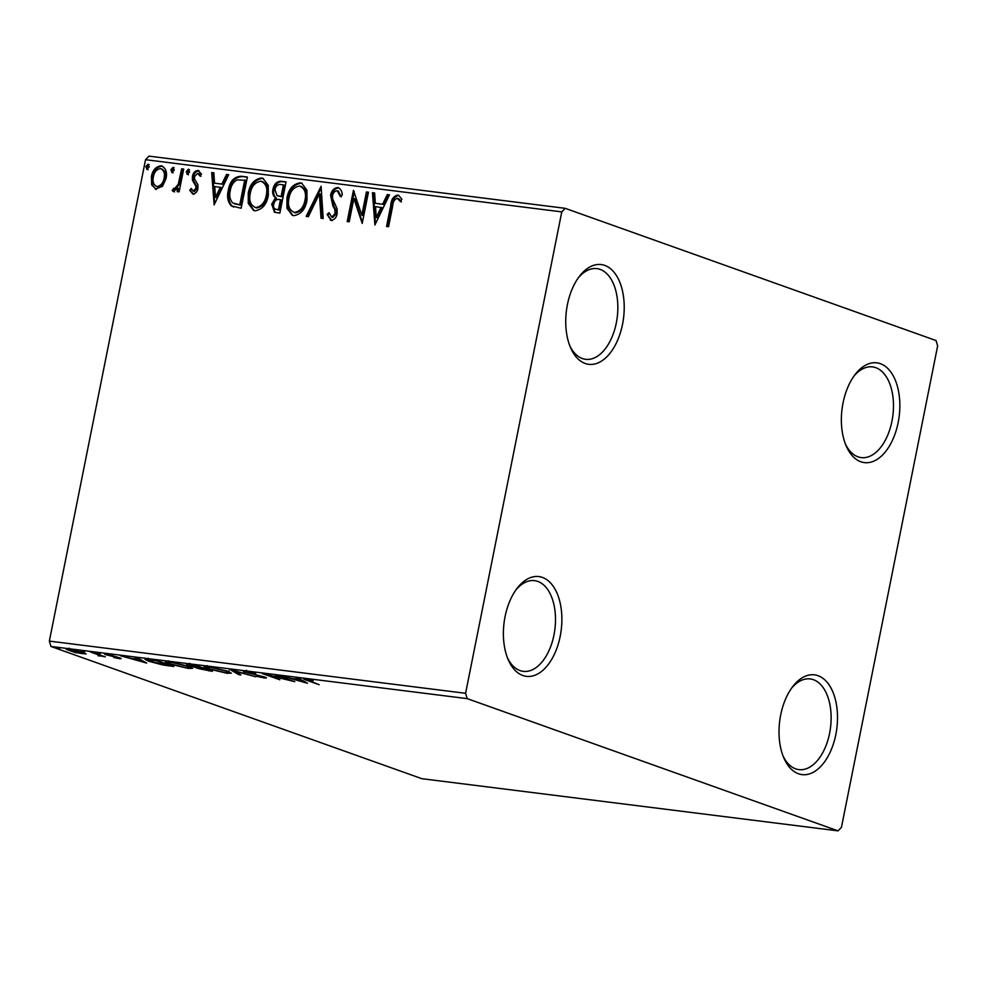 <?xml version="1.0" encoding="UTF-8"?>
<svg xmlns="http://www.w3.org/2000/svg" width="987" height="987" viewBox="0 0 987 987"><rect width="100%" height="100%" fill="white"/><g stroke="black" fill="none" stroke-linecap="round" stroke-linejoin="round"><path stroke-width="1.48" d="M622.538 324.267A50.263 28.796 97.1 0 0 613.297 271.376A50.263 28.796 97.1 0 0 579.48 276.274A50.263 28.796 97.1 0 0 567.414 304.613A50.263 28.796 97.1 0 0 570.535 347.609A50.263 28.796 97.1 0 0 598.48 362.722A50.263 28.796 97.1 0 0 622.538 324.267M578.308 277.853A45.698 26.18 -82.9 0 1 596.95 268.637A45.698 26.18 -82.9 0 1 616.32 322.909A45.698 26.18 -82.9 0 1 585.575 359.317A45.698 26.18 -82.9 0 1 569.795 345.783M560.197 636.294A50.263 28.796 97.1 0 0 550.956 583.403A50.263 28.796 97.1 0 0 517.126 588.289A50.263 28.796 97.1 0 0 505.073 616.641A50.263 28.796 97.1 0 0 508.182 659.624A50.263 28.796 97.1 0 0 536.126 674.75A50.263 28.796 97.1 0 0 560.197 636.294M515.967 589.868A45.698 26.18 -82.9 0 1 534.596 580.652A45.698 26.18 -82.9 0 1 553.978 634.937A45.698 26.18 -82.9 0 1 523.233 671.345A45.698 26.18 -82.9 0 1 507.441 657.811M835.829 734.562A50.263 28.796 97.1 0 0 826.588 681.672A50.263 28.796 97.1 0 0 792.758 686.57A50.263 28.796 97.1 0 0 780.705 714.909A50.263 28.796 97.1 0 0 783.814 757.905A50.263 28.796 97.1 0 0 811.758 773.018A50.263 28.796 97.1 0 0 835.829 734.562M791.599 688.149A45.698 26.18 -82.9 0 1 810.228 678.933A45.698 26.18 -82.9 0 1 829.611 733.205A45.698 26.18 -82.9 0 1 798.865 769.613A45.698 26.18 -82.9 0 1 783.073 756.079M898.17 422.547A50.263 28.796 97.1 0 0 888.929 369.656A50.263 28.796 97.1 0 0 855.112 374.542A50.263 28.796 97.1 0 0 843.046 402.893A50.263 28.796 97.1 0 0 846.167 445.877A50.263 28.796 97.1 0 0 874.112 461.003A50.263 28.796 97.1 0 0 898.17 422.547M853.94 376.121A45.698 26.18 -82.9 0 1 872.582 366.905A45.698 26.18 -82.9 0 1 891.952 421.19A45.698 26.18 -82.9 0 1 861.207 457.598A45.698 26.18 -82.9 0 1 845.427 444.064M86.128 653.974L75.345 652.617L66.289 649.36L69.583 649.323L83.525 652.592L86.128 653.974M101.513 655.454L98.095 655.861L98.885 655.06L90.496 651.988L105.313 656.811L101.575 656.133M98.811 655.689L98.984 654.554M119.563 657.811L119.402 658.625L113.715 657.502L117.909 657.687L105.979 654.739C103.894 653.999 104.067 653.739 106.497 653.949L119.846 657.91C121.771 658.588 121.623 658.822 119.402 658.625C121.623 658.822 121.771 658.588 119.846 657.91M117.7 658.058L117.984 657.33M106.14 653.9L105.979 654.739C103.894 653.999 104.067 653.739 106.497 653.949M108.36 654.233L107.916 654.961M150.147 659.476L156.193 660.229L173.737 666.484L162.978 664.991L148.741 661.265L145.015 659.341L150.147 659.476M188.751 664.325L188.529 665.435C185.655 664.399 186.037 664.066 189.689 664.424L194.883 665.078L212.427 671.333L198.412 668.569L186.642 664.424M229.909 669.47L255.781 676.774L233.968 670.963L240.951 674.911L238.78 674.639L229.909 669.47M275.262 675.157L294.805 681.659L268.723 675.367L279.802 679.784L262.258 673.529L288.315 679.809L275.262 675.157M307.821 679.179L307.747 679.537C306.155 679.537 306.735 679.957 309.486 680.808L319.159 684.719L307.315 680.487C303.33 679.253 302.861 678.723 305.921 678.896L313.2 680.586L306.686 679.007M303.663 678.896L305.921 678.896M467.209 698.636L838.062 830.869L841.455 827.303L937.65 345.894L936.034 340.54L565.181 208.319L561.788 211.884L465.593 693.293L467.209 698.636L50.966 646.46L421.819 778.681L838.062 830.869M307.488 683.251L281.27 675.91L291.745 678.525L299.049 679.438L296.1 677.773L298.284 678.044L307.488 683.251M245.43 671.32L245.208 672.381C242.617 671.444 242.864 671.111 245.96 671.382L255.633 673.479L247.897 672.036C245.812 671.839 245.59 672.048 247.231 672.64L264.812 677.057C267.132 677.872 266.946 678.168 264.257 677.933L256.262 676.243L262.887 676.835L243.468 671.431M247.971 671.691L247.897 672.036C245.812 671.839 245.59 672.048 247.231 672.64M264.812 677.057C267.132 677.872 266.946 678.168 264.257 677.933L264.467 676.934M262.493 677.292L262.961 676.465M227.59 671.185L231.328 673.171L227.01 673.27L207.665 668.705L204.013 666.768L208.417 666.669L227.59 671.185M188.899 666.336L192.638 668.322L188.32 668.409L168.974 663.856L165.322 661.919L169.727 661.821L188.899 666.336M146.718 663.091L120.513 655.75L130.987 658.366L138.291 659.279L135.342 657.613L137.514 657.885L146.718 663.091M100.069 653.48L96.738 653.061L99.934 653.431M84.722 651.556L81.39 651.136L84.586 651.506M59.713 648.422L56.37 648.003L59.578 648.373M156.353 189.405L151.714 184.976L151.393 176.624C152.64 170.146 155.86 166.544 161.066 165.804C165.742 167.778 167.408 171.997 166.063 178.462L162.51 186.309L155.304 189.171M155.798 189.307L152.714 185.334L152.393 176.981C153.639 170.504 156.859 166.902 162.078 166.161L161.066 165.804L162.213 166.075M173.564 191.564L172.194 190.59L173.626 188.283L174.44 188.801L178.265 184.248L181.67 168.802L183.681 169.048L179.116 191.848L177.117 191.601L177.796 188.246L173.231 191.478M173.626 188.283L175.452 189.159L179.264 184.606L178.265 184.248M192.909 193.995L189.689 190.257L191.256 188.455L193.341 191.17L195.895 188.344L195.821 186.222L192.403 180.103L192.44 176.488C193.156 172.824 195.007 170.8 197.98 170.43L201.484 174.033L199.917 176.007L197.647 173.268L194.476 176.624L194.513 178.857L197.968 184.89L197.918 188.492C197.289 191.836 195.623 193.674 192.909 193.995L192.391 193.871M193.797 191.342L193.033 191.096L194.34 191.527L196.894 188.702L195.895 188.344M196.894 188.702L196.82 186.58L193.403 180.461L193.452 176.846C194.168 173.181 196.006 171.158 198.992 170.788L198.708 170.603M200.916 176.365L199.041 173.712L197.647 173.268M241.334 176.278L247.379 177.031L241.149 208.245L231.242 205.839C227.726 201.804 226.751 196.598 228.33 190.232C229.835 181.189 234.166 176.537 241.334 176.278L247.33 177.265M286.07 181.892L279.839 213.093L274.485 212.254L271.709 204.149L275.472 197.807C273.029 195.882 272.19 193.045 272.955 189.319C274.016 184.174 276.656 181.472 280.863 181.238L286.07 181.892M321.096 186.272L323.193 218.522L321.009 218.25L319.418 193.785L308.363 216.671L306.18 216.387L321.096 186.272M366.448 191.959L368.447 192.218L362.217 223.42L353.864 198.51L349.213 221.791L347.202 221.532L353.445 190.331L361.81 215.178L366.448 191.959L368.41 192.44M387.607 226.603L391.777 205.752C392.11 199.991 394.418 196.549 398.723 195.426L401.906 199.275L400.414 201.558L397.095 198.264C394.331 199.497 392.875 202.064 392.715 205.962L388.57 226.714L386.559 226.467L390.778 205.395C391.111 199.633 393.418 196.191 397.712 195.068L398.464 195.241M401.413 201.916L399.328 199.238L397.095 198.264M561.788 211.884L145.545 159.697L49.35 641.106L465.593 693.293M374.887 225.011L372.457 192.712L374.628 192.996L375.307 203.322L382.611 204.247L387.286 194.575L389.458 194.846L374.887 225.011M331.94 217.214L332.73 217.485L336.135 213.871L335.728 209.688L333.89 206.271L331.57 195.66C332.545 190.984 334.938 188.394 338.751 187.9L337.751 187.542C340.626 188.665 342.131 191.182 342.23 195.093L340.293 196.475L337.258 190.762C334.778 190.984 333.211 192.588 332.557 195.599L332.607 198.745L337.085 208.75L337.159 213.636C336.394 217.683 334.359 219.916 331.064 220.335L327.092 214.413L329.041 212.698L331.731 217.14L335.136 213.513L334.729 209.33L332.878 205.913L330.571 195.303C331.533 190.627 333.927 188.036 337.751 187.542L338.516 187.727M338.726 191.244L337.258 190.762M331.064 220.335L330.361 220.163M306.994 200.361C305.365 209.281 300.961 214.376 293.805 215.66L292.275 215.302L286.958 208.232L286.958 198.005C288.611 189.072 293.028 184.014 300.208 182.842L301.627 183.175L306.932 190.195L306.994 200.361M268.304 195.512C266.675 204.432 262.283 209.528 255.115 210.811L253.585 210.453L248.268 203.384L248.268 193.156C249.921 184.224 254.338 179.165 261.518 177.993L262.937 178.326L268.242 185.346L268.304 195.512M214.13 204.852L211.687 172.565L213.871 172.836L214.549 183.175L221.853 184.088L226.529 174.428L228.7 174.699L214.13 204.852M187.382 174.44L186.235 171.627L188.431 169.233L189.578 172.046L187.111 174.366M172.046 172.515L170.899 169.702L173.083 167.309L174.23 170.122L171.775 172.441M147.026 169.382L145.879 166.569L148.075 164.175L149.222 166.988L146.755 169.308M145.545 159.697L148.938 156.131L565.181 208.319M50.966 646.46L49.35 641.106M399.328 199.238L398.094 198.621M375.467 223.827L373.456 193.07L372.457 192.712M373.456 193.07L374.653 193.218M382.611 204.247L375.307 203.322M383.61 204.593L388.286 194.932L387.286 194.575M388.286 194.932L389.359 195.068M376.232 217.461L377.231 217.819L382.117 207.689L375.516 206.628L376.232 217.461L381.118 207.332M362.402 222.482L354.864 198.868L353.864 198.51M348.251 221.668L354.271 191.564M367.448 192.317L362.809 215.536L361.81 215.178M341.292 196.832L338.257 191.12M332.064 220.693L327.092 214.413M328.091 214.771L329.288 213.723M336.135 213.871L335.136 213.513M335.728 209.688L334.729 209.33M333.89 206.271L332.878 205.913M331.57 195.66L330.571 195.303M321.996 218.374L320.417 194.143L319.418 193.785M307.29 216.535L321.182 187.777M292.781 215.462L287.896 208.294L287.957 198.362L286.958 198.005M287.957 198.362C289.61 189.43 294.027 184.372 301.208 183.2L300.208 182.842M301.208 183.2L302.145 183.372M305.995 200.484L304.995 200.127C306.501 193.033 304.724 188.344 299.629 186.049C293.83 186.975 290.264 191.046 288.957 198.264C287.427 205.382 289.228 210.108 294.36 212.452L295.36 212.81C301.146 211.761 304.687 207.652 305.995 200.484C307.5 193.39 305.723 188.702 300.64 186.407M295.36 212.81L294.36 212.452C300.134 211.403 303.688 207.295 304.995 200.127M301.726 186.654L299.629 186.049M275.003 212.415L272.708 204.506L271.709 204.149M272.708 204.506L276.471 198.165L275.472 197.807M276.471 198.165C274.028 196.24 273.189 193.403 273.967 189.677L272.955 189.319M273.967 189.677C275.015 184.532 277.655 181.83 281.875 181.596L280.863 181.238M281.875 181.596L286.02 182.114M277.989 195.895L282.109 196.795L284.429 185.198L281.147 184.544C277.976 184.088 275.916 185.766 274.966 189.578L276.989 195.537L278.507 196.129M277.396 209.737L279.481 209.997L281.468 199.991L279.444 199.51C276.459 199.115 274.546 200.719 273.72 204.334C273.14 207.27 274.028 208.948 276.397 209.38L278.47 209.639L280.468 199.633M279.481 209.997L278.47 209.639M276.989 195.537L281.11 196.438L283.429 184.84M282.109 196.795L281.11 196.438M254.103 210.613L249.205 203.445L249.267 193.514L248.268 193.156M249.267 193.514C250.92 184.581 255.337 179.523 262.517 178.351L261.518 177.993M262.517 178.351L263.455 178.524M267.304 195.636L266.305 195.278C267.81 188.184 266.034 183.496 260.95 181.201C255.139 182.126 251.574 186.198 250.266 193.415C248.736 200.534 250.538 205.259 255.67 207.603L256.669 207.961C262.456 206.912 265.996 202.804 267.304 195.636C268.822 188.542 267.033 183.853 261.95 181.559M256.669 207.961L255.67 207.603C261.444 206.554 264.997 202.446 266.305 195.278M263.035 181.805L260.95 181.201M233.709 207.036L231.242 205.839M232.241 206.197C228.725 202.162 227.75 196.956 229.329 190.59L228.33 190.232M229.329 190.59C230.835 181.546 235.165 176.895 242.333 176.636M234.4 203.754L240.791 205.148L245.738 180.337L237.077 179.844C233.302 182.027 231.057 185.581 230.329 190.491C229.021 195.71 229.872 199.892 232.883 203.026L239.779 204.79L244.739 179.992M240.791 205.148L239.779 204.79M214.697 203.667L212.698 172.922L211.687 172.565M212.698 172.922L213.883 173.07M221.853 184.088L214.549 183.175M222.852 184.446L227.528 174.785L226.529 174.428M227.528 174.785L228.602 174.909M215.474 197.301L216.474 197.659L221.359 187.542L214.759 186.481L215.474 197.301L220.36 187.185M193.908 194.353L189.689 190.257M190.701 190.614L191.663 189.504M196.82 186.58L195.821 186.222M193.403 180.461L192.403 180.103M193.452 176.846L192.44 176.488M188.394 174.798L187.246 171.985L186.235 171.627M187.246 171.985L189.43 169.591M178.166 191.737L178.795 188.603L177.796 188.246M174.563 191.922L172.194 190.59M173.194 190.947L174.502 188.85M174.637 188.64L175.452 189.159L174.637 188.64M179.264 184.606L182.681 169.159L181.67 168.802M182.681 169.159L183.631 169.27M173.046 172.873L171.898 170.06L170.899 169.702M171.898 170.06L174.082 167.667M152.714 185.334L151.714 184.976M152.393 176.981L151.393 176.624M162.078 166.161L162.707 166.285M165.076 178.548L164.076 178.191C165.125 173.379 163.941 170.183 160.511 168.604C156.649 169.27 154.268 172.022 153.392 176.858C152.343 181.682 153.516 184.939 156.921 186.605L157.92 186.962C161.806 186.21 164.187 183.409 165.076 178.548C166.137 173.737 164.952 170.541 161.523 168.962M157.92 186.962L156.921 186.605C160.807 185.852 163.188 183.051 164.076 178.191M162.275 169.147L160.511 168.604M148.038 169.739L146.878 166.926L145.879 166.569M146.878 166.926L149.074 164.533M299.221 678.575L299.049 679.438M294.397 679.266L303.095 681.721L299.999 679.969L294.484 678.859M303.268 680.857L303.095 681.721M300.171 679.105L299.999 679.969M238.953 673.776L238.78 674.639M209.676 668.964L225.122 672.616L228.602 672.517L225.604 670.938L210.28 667.323L206.678 667.385L209.676 668.964M198.634 667.459L198.412 668.569M206.554 670.185L201.99 668.31C198.967 667.928 198.436 668.1 200.373 668.816L206.554 670.185M199.559 666.398L199.201 668.187L200.373 668.816M202.113 667.656L201.99 668.31M200.201 667.668L192.391 665.189C189.183 664.769 188.554 664.942 190.528 665.682L200.201 667.668M189.726 663.264L189.368 665.053L190.528 665.682M170.985 664.115L186.432 667.767L189.911 667.668L186.913 666.089L171.59 662.474L167.987 662.524L170.985 664.115M170.023 665.164L155.995 660.624L147.816 660.044L148.173 658.255M149.037 659.341L148.938 659.834C147.137 659.945 147.742 660.513 150.74 661.524L169.937 665.596M138.464 658.415L138.291 659.279M133.64 659.119L142.325 661.561L139.229 659.822L133.714 658.711M142.498 660.71L142.325 661.561M139.401 658.958L139.229 659.822M100.292 655.023L100.057 656.207M70.842 651.001L81.279 653.493C84.253 653.702 84.327 653.32 81.514 652.333L71.163 649.878C68.14 649.643 68.029 650.014 70.842 651.001C68.029 650.014 68.14 649.643 71.163 649.878L71.224 649.557M81.588 651.951L81.514 652.333C84.327 653.32 84.253 653.702 81.279 653.493M391.777 205.752L390.778 205.395M281.098 196.672L280.098 196.314M239.471 204.975L238.472 204.617M195.29 183.977L194.291 183.619M181.152 176.821L180.14 176.463M208.911 670.074L208.75 670.876M397.514 198.375L398.526 198.732M174.255 188.751L175.267 189.109M246.145 672.048L246.503 670.272M206.678 667.385L207.036 665.596M228.602 672.517L228.959 670.741M167.987 662.524L168.345 660.747M189.911 667.668L190.269 665.892M99.786 655.627L100.143 653.85M68.806 649.915L69.164 648.138M83.55 653.419L83.907 651.642"/></g></svg>
